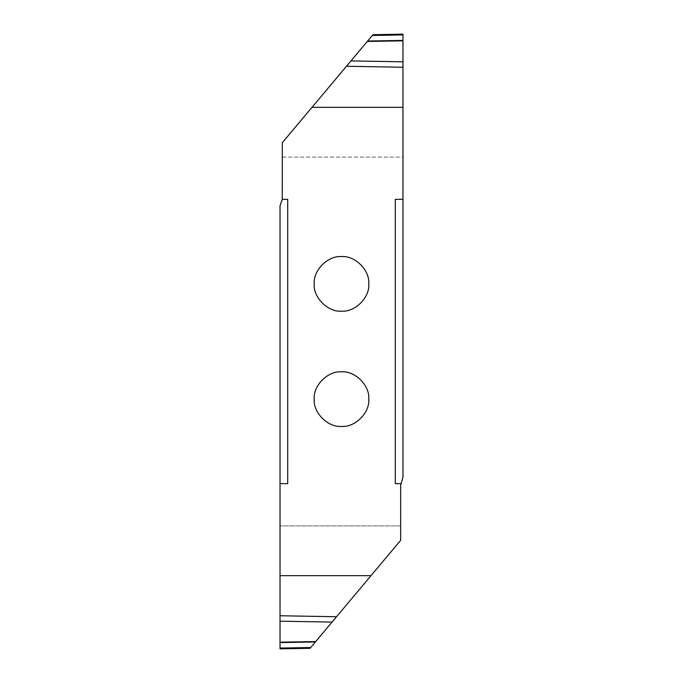 <?xml version="1.0" encoding="UTF-8"?>
<svg xmlns="http://www.w3.org/2000/svg" width="683" height="683" viewBox="0 0 683 683"><rect width="100%" height="100%" fill="white"/><g stroke="black" fill="none" stroke-linecap="round" stroke-linejoin="round"><path stroke-width="0.51" stroke-dasharray="3.42 2.56" d="M341.5 256.595L341.5 256.595C328.002 255.374 313.002 270.374 314.223 283.872C313.002 297.37 328.002 312.37 341.5 311.149L341.5 311.149C354.998 312.37 369.998 297.37 368.777 283.872C369.998 270.374 354.998 255.374 341.5 256.595M341.5 426.405C354.998 427.626 369.998 412.626 368.777 399.128C369.998 385.63 354.998 370.63 341.5 371.851L341.5 371.851C328.002 370.63 313.002 385.63 314.223 399.128C313.002 412.626 328.002 427.626 341.5 426.405L341.5 426.405M402.97 40.835L402.97 157.09L282.335 157.09L282.335 142.679L367.625 41.031L402.97 40.835L367.283 41.441M402.97 34.15L402.97 34.935L372.295 35.465L367.625 41.031M402.97 34.935L402.97 40.425M282.335 157.09L402.97 157.09L402.97 477.161L400.665 485.254L400.665 525.91L280.03 525.91L400.665 525.91L400.665 540.321L315.717 641.559L280.03 642.165L280.03 205.839L282.335 197.746L282.335 157.09M287.714 199.351L282.25 199.351M287.714 483.649L280.03 483.649M280.03 648.065L280.03 642.165M280.03 642.191L315.717 641.559M315.7 641.576L280.03 642.575M310.065 648.295L315.375 641.969M400.75 483.649L395.286 483.649M402.97 199.351L395.286 199.351M402.97 40.809L367.3 41.424"/><path stroke-width="1.02" d="M341.5 311.149C328.002 312.37 313.002 297.37 314.223 283.872C313.002 270.374 328.002 255.374 341.5 256.595C354.998 255.374 369.998 270.374 368.777 283.872C369.998 297.37 354.998 312.37 341.5 311.149M312.003 107.325L282.335 142.679L282.25 199.351L287.714 199.351L287.714 483.649L280.03 483.649L280.03 575.675L370.997 575.675L400.665 540.321L400.665 485.254L402.97 477.161L402.97 107.325L312.003 107.325L346.46 66.26L402.97 67.25L402.97 34.15L402.97 34.935L372.295 35.465L372.935 34.705L367.3 41.424L402.97 40.809M402.97 199.351L395.286 199.351L395.286 483.649L400.75 483.649M341.5 371.851C354.998 370.63 369.998 385.63 368.777 399.128C369.998 412.626 354.998 427.626 341.5 426.405C328.002 427.626 313.002 412.626 314.223 399.128C313.002 385.63 328.002 370.63 341.5 371.851M367.3 41.424L346.46 66.26M367.283 41.441L402.97 40.835M402.97 34.15L372.935 34.705M282.25 199.351L280.03 205.839L280.03 483.649M280.03 575.675L280.03 648.85L280.03 648.065L310.705 647.535L280.03 648.065M310.125 648.227L315.7 641.576L280.03 642.191M280.03 648.85L310.065 648.295M280.03 642.165L315.7 641.576M315.717 641.559L370.997 575.675M402.97 107.325L402.97 67.25M402.97 61.812L350.951 60.907M402.97 40.425L367.625 41.031M280.03 642.575L315.375 641.969M280.03 621.188L332.049 622.093M336.54 616.74L280.03 615.75"/></g></svg>
